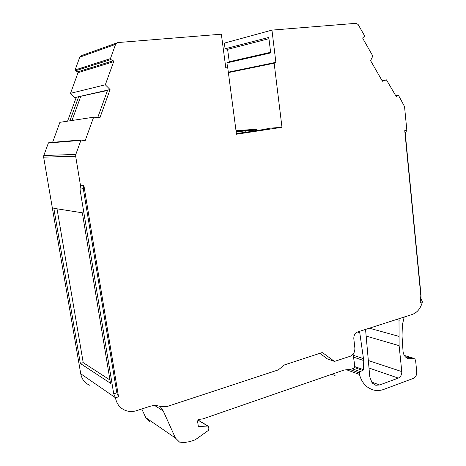 <?xml version="1.0" encoding="UTF-8"?>
<svg xmlns="http://www.w3.org/2000/svg" width="466" height="466" viewBox="0 0 466 466"><rect width="100%" height="100%" fill="white"/><g stroke="black" fill="none" stroke-linecap="round" stroke-linejoin="round"><path stroke-width="0.7" d="M227.624 68.048L226.948 62.893L229.243 61.774L227.612 49.338L225.095 48.796L224.35 43.122L271.952 30.109L356.199 23.306L358.138 24.506L364.435 35.562L364.354 36.377L362.909 37.699L362.828 38.515L372.835 56.025L370.587 60.65L382.411 81.241L386.454 79.849L381.969 80.478M110.815 59.572L113.267 60.766L113.652 61.698L105.322 84.789L70.506 93.334L78.049 72.673L77.694 71.84L75.451 70.791L110.815 59.572L110.43 58.634L75.096 69.958L75.451 70.791M359.56 331.338L363.754 360.544L353.525 357.131M398.995 318.703L399.117 345.667L401.791 371.606C401.849 374.722 400.684 376.883 398.296 378.095L379.592 384.974L375.823 385.277L372.153 382.97L369.806 377L365.554 329.415M89.816 385.312C84.87 383.168 81.841 379.324 80.729 373.767L43.647 157.159L43.792 155.545L48.371 143.015L80.898 140.359L75.83 154.397L43.792 155.545M48.971 142.625L48.371 143.015M52.611 142.322L59.916 122.319L93.625 117.205L85.167 140.662L83.67 140.779M67.576 121.16L76.284 97.243M93.625 117.205L100.021 117.467L110.063 89.554L74.851 97.569L107.495 90.462M74.851 97.569L70.506 93.334M75.096 69.958L79.773 57.172L115.591 44.352L110.43 58.634M81.404 55.635L79.773 57.172M236.035 130.87L239.879 130.544L239.949 131.097L256.982 129.845M268.952 38.69L227.612 49.338M229.243 61.774L270.618 52.297M245.792 132.251L244.598 130.94L257.005 130.031L256.894 129.169L236.017 130.73M228.381 72.609L274.154 63.207L281.977 127.288L269.534 128.22C265.137 129.373 254.087 131.15 236.39 133.544M236.07 131.115L239.879 130.544M281.977 127.288L236.478 134.225L227.781 68.077L225.771 67.675L221.356 34.199L117.881 42.557L81.078 55.751M69.9 120.805L78.556 97.021M54.761 208.459L82.331 212.793L110.5 383.279L80.35 363.463L53.835 208.314L54.761 208.459M395.471 95.623L398.564 95.466L404.535 106.568L406.835 130.276L405.239 133.125L420.984 294.832L420.996 298.665L422.4 301.834C420.722 308.317 417.367 312.517 412.328 314.433L357.638 331.955C354.999 333.132 353.729 335.398 353.822 338.747L354.871 348.038C354.993 352.028 353.461 354.766 350.281 356.24L334.46 361.424L322.845 352.855L321.802 352.698L284.47 364.913L278.295 369.893L167.218 406.48L160.106 406.445C156.64 405.245 152.994 405.286 149.167 406.573L136.853 410.581C132.827 411.851 128.966 411.793 125.278 410.395C119.925 408.117 116.646 403.917 115.446 397.789L113.721 393.817L79.983 189.202L80.548 185.858L75.667 156.209L75.83 154.397M160.141 406.457L163.257 410.989L175.443 438.04L179.526 442.1L184.041 442.578L189.924 441.587L195.196 439.834L208.308 430.45L208.902 429.087L208.57 426.804L207.976 426.029L197.875 419.889M396.356 96.782L386.454 79.849M406.835 130.276L404.75 130.631L420.839 295.817L420.169 302.527L422.4 301.834M397.964 95.344L396.415 96.777M274.154 63.207L275.872 62.345L271.952 30.109M115.591 44.352L117.03 42.773M110.063 89.554L105.322 84.789M80.898 140.359L81.771 139.975L84.299 141.041L85.167 140.662M113.721 393.817L116.82 392.855L118.533 396.782L83.863 185.293L80.548 185.858M115.446 397.789L118.55 396.816M226.948 62.893L270.694 52.926L268.795 37.426L225.095 48.796M275.872 62.345L228.317 72.16M244.598 130.94L236.186 132.006M236.14 131.668L239.949 131.097M80.694 96.538L71.985 120.49M57.027 208.82L83.216 362.647L80.35 363.463M83.216 362.647L109.953 379.982M83.863 185.293L83.286 188.637L79.983 189.202M116.82 392.855L83.286 188.637M353.106 354.172L354.83 366.305L353.711 368.321L351.108 369.229L344.036 370.039L202.92 418.893L198.667 419.435L197.537 421.025L198.353 426.559L207.976 426.029M334.023 361.226L327.295 358.855L334.169 361.319M327.295 358.855L319.892 353.321M141.792 408.973L145.771 417.641L149.644 421.462M335.066 375.456L331.728 374.303M406.096 357.556L408.082 357.078L412.346 358.377L413.773 358.319L415.002 359.21L415.631 360.766L416.761 371.985C416.825 375.066 415.684 377.204 413.342 378.392L383.471 389.512C380.32 390.607 377.116 390.805 373.854 390.118C366.544 388.038 361.744 382.807 359.455 374.437L359.28 372.876L360.02 371.536L362.903 370.522L354.556 367.587M412.346 358.377L408.828 358.808C405.467 357.894 403.533 355.372 403.026 351.253L402.036 335.939L402.368 324.953L404.179 317.049M354.842 366.643L363.463 369.655L363.754 360.544M363.463 369.655L362.903 370.522M107.623 90.113L97.802 117.374M353.257 355.243L363.684 358.698M359.455 374.437L346.483 369.759M113.267 60.766L77.694 71.84M359.927 332.741L357.434 332.025M78.049 72.673L113.652 61.698M80.729 373.767L115.411 397.708M75.667 156.209L43.647 157.159M163.257 410.989L154.782 405.571M175.443 438.04L145.771 417.641M396.158 96.724L396.601 96.678M322.204 352.634L322.845 352.855M396.397 319.536L399.269 320.253M398.785 336.33L369.352 328.198M366.136 336.073L399.117 345.667M401.791 371.606L368.326 360.521M369.002 368.029L398.296 378.095M379.592 384.974L371.46 381.998M407.733 357.201L411.996 358.5M359.28 372.876L349.576 369.404M360.02 371.536L352.325 368.804M197.788 420.006L207.615 425.976M48.79 142.643L81.358 139.946M395.424 95.547L398.15 95.245M375.823 385.277L374.221 384.689M413.523 358.261L404.325 355.465M407.389 358.366L408.828 358.808"/></g></svg>
